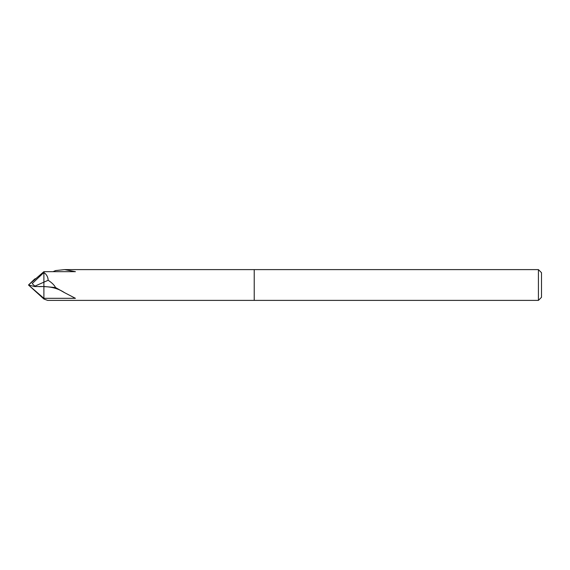 <?xml version="1.0" encoding="UTF-8"?>
<svg xmlns="http://www.w3.org/2000/svg" width="570" height="570" viewBox="0 0 570 570"><rect width="100%" height="100%" fill="white"/><g stroke="black" fill="none" stroke-linecap="round" stroke-linejoin="round"><path stroke-width="0.85" d="M53.046 271.669L55.561 270.579L64.595 269.61L254.22 269.61L254.22 300.39L254.22 269.61L538.422 269.61L541.5 272.688L541.5 297.312L538.422 300.39L47.631 300.39L43.89 299.015L43.89 286.639C51.799 286.753 58.674 288.762 64.531 292.652L75.432 298.324L43.89 298.324L28.5 285L34.727 279.001L36.038 278.474M64.595 269.61L75.432 271.669L43.89 271.669L28.5 285L34.727 286.553L34.855 286.147L32.191 283.596L43.89 272.488L43.89 271.669L43.89 272.488C46.633 274.476 48.058 277.077 48.151 280.283C51.849 282.663 54.321 285.086 55.561 287.551L64.524 292.652M538.422 300.39L538.422 269.61M48.151 280.283L43.89 282.164L43.89 272.488L43.89 282.164L34.855 286.147M55.561 287.551L43.89 286.503L43.89 282.164L43.89 286.511L34.727 286.553M43.89 298.331L43.89 299.015L28.5 285M43.89 286.511L38.959 286.639"/></g></svg>
